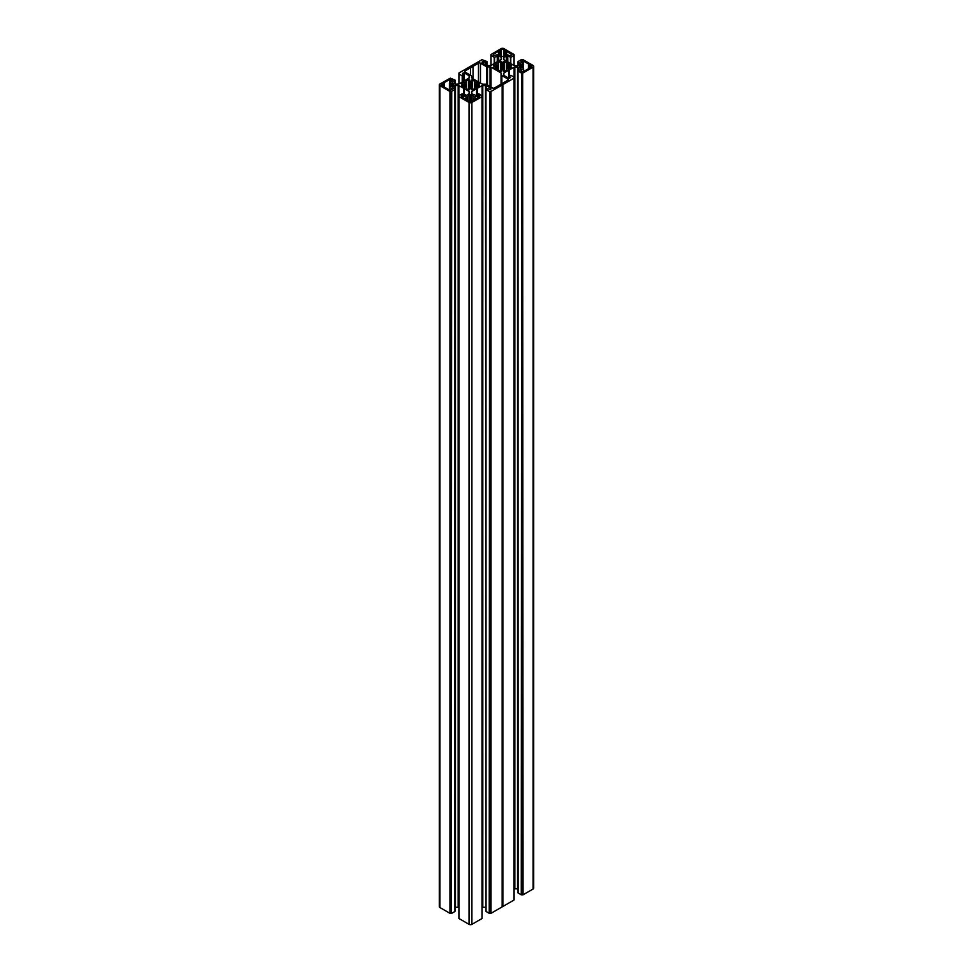 <?xml version="1.0" encoding="UTF-8"?>
<svg xmlns="http://www.w3.org/2000/svg" width="973" height="973" viewBox="0 0 973 973"><rect width="100%" height="100%" fill="white"/><g stroke="black" fill="none" stroke-linecap="round" stroke-linejoin="round"><path stroke-width="1.46" d="M470.908 81.331L469.813 81.197L469.813 88.434L470.908 88.3L471.394 79.847L475.055 81.404L474.374 82.06L474.447 87.448L475.396 87.084L475.396 82.535L474.447 82.17M469.813 81.197L468.731 79.664L465.921 81.404L466.517 87.448L465.581 87.084L465.581 82.535L466.517 82.17M464.449 87.436L464.449 85.052L461.567 85.417L464.23 87.363L465.581 87.084M449.562 90.075L449.562 87.436L452.263 89.2L449.635 90.112L444.503 87.156L444.503 82.474L449.635 79.506L451.715 79.64L452.263 80.431L449.417 82.924L453.406 84.396L453.406 85.223L453.406 84.396M464.449 85.052L461.421 84.006L464.23 82.255L465.581 82.535M476.527 87.436L476.6 84.469L479.543 84.006L476.746 82.255L475.396 82.535M476.527 85.052L479.543 85.624L476.746 87.363L475.396 87.084M469.813 88.434L468.731 89.954L466.067 88.421L466.517 87.448M465.933 99.526L465.933 96.899L463.464 95.463L461.518 95.646L461.299 96.85L467.21 99.769L467.21 96.972L469.777 94.673L469.777 101.666M470.908 88.3L472.246 89.954L474.909 88.421L474.447 87.448M475.043 99.526L475.043 96.899L479.251 95.463L479.677 96.85L473.754 99.769L473.048 95.743L469.777 94.673M496.473 68.949L496.473 66.565L493.457 67.125L496.254 68.876L498.626 69.071L498.626 63.573L497.933 64.036L497.933 68.609M496.473 66.565L493.457 65.507L496.254 63.768L497.933 64.036M502.944 62.831L501.837 62.698L501.837 69.934L502.944 69.813L503.418 61.348L507.079 62.917L506.483 68.961L507.42 68.597L507.42 64.048L506.483 63.683M504.938 55.473L505.79 54.16L510.107 55.802L511.932 54.61L503.649 49.635A1.605 0.924 0 0 0 501.375 49.635L493.323 54.281L493.749 55.668L499.246 54.16L501.8 56.458L503.223 56.458L505.072 55.388L504.938 50.864M501.837 62.698L500.754 61.177L498.091 62.71L498.626 63.573M501.837 69.934L500.754 71.467L498.091 69.934L498.626 69.071L498.626 70.238L498.577 69.156M502.944 69.813L504.269 71.467L506.933 69.934L506.483 68.961M508.551 66.079L508.551 68.949L508.624 65.969L511.579 65.507L508.77 63.768L507.42 64.048M523.438 71.576L523.438 63.695L520.969 62.26L520.969 61.263L523.365 61.019L531.416 65.665A1.605 0.924 180 0 1 531.878 66.322A1.605 0.924 180 0 1 531.416 66.979L523.365 71.625L520.969 71.382L520.969 70.372L520.969 71.382M508.551 66.565L511.579 67.125L508.77 68.876L507.42 68.597M523.036 894.832L522.671 72.963L523.036 894.832L533.119 889.006L533.119 67.137A2.019 1.168 0 0 0 533.715 66.322A2.019 1.168 0 0 0 533.119 65.495L523.036 59.669L521.273 59.681L517.989 61.64L520.737 64.096L520.737 63.281M523.036 72.963L533.119 67.137M509.232 78.29L509.232 69.886L514.826 66.93L518.244 67.101L521.029 68.949L517.989 71.005L518.062 892.971L521.273 894.819L521.625 72.951L521.273 894.819M518.062 71.102L521.273 72.951M514.826 66.93L514.826 888.799L517.527 888.799L517.527 66.93M514.826 888.799L514.121 888.969L514.121 67.101M523.583 71.503L523.583 68.207L519.594 66.736L519.594 65.909L519.594 66.736M502.153 906.885L502.871 906.471L502.871 84.602L491 91.462L491 913.331L502.153 906.885L502.153 85.016M491 913.331L489.237 913.319L489.601 91.45L489.601 913.319M477.208 94.49L477.208 88.373L482.085 85.588L486.22 85.588L490.988 88.348L490.38 89.346L487.303 88.811L485.965 89.492L486.038 911.47L489.237 913.319M485.965 907.359L485.503 85.417M482.803 85.417L482.803 907.286L485.503 907.286M482.803 907.286L482.085 907.456L482.085 85.588M482 96.449L482 918.317M482 918.524L471.905 924.35L471.905 102.481A2.019 1.168 180 0 1 469.059 102.481L469.059 924.35A2.019 1.168 0 0 0 471.905 924.35M464.316 94.807L464.316 88.689L469.132 91.511L469.424 93.481L466.639 95.33L462.199 93.785L458.988 95.634L458.903 96.558L458.976 918.524L469.059 924.35M458.174 85.417L458.174 907.286L458.879 907.456L458.879 85.588L455.473 85.417L452.263 87.035L455.011 89.492L451.375 91.45L451.375 913.319L451.727 91.45M458.174 907.286L455.473 907.286L455.473 85.417M454.938 89.601L454.938 911.263M454.938 911.47L451.727 913.319M450.329 913.331L449.964 91.462L449.964 913.331L451.375 913.319M449.964 913.331L439.881 907.505A2.019 1.168 180 0 1 439.285 906.678L439.285 84.809A2.019 1.168 0 0 0 439.881 85.636L439.881 907.505M533.715 66.322L533.715 888.191A2.019 1.168 180 0 1 533.119 889.006M522.671 894.832L521.625 894.819M510.521 77.694L509.402 75.967L510.801 75.298L514.012 77.147L514.097 78.059L514.024 899.83M514.024 900.037L502.871 906.471M514.024 78.168L502.871 84.602M510.521 77.268L508.636 78.156L503.868 75.395L503.868 73.024L503.868 75.395M508.684 78.181L508.684 70.202L503.868 73.024M522.671 72.963L521.625 72.951M503.868 59.621L503.868 57.237L503.868 59.621L514.121 65.544L517.527 65.714L520.737 64.096M503.868 57.237L507.784 55.802L510.801 57.346L514.012 55.497L514.097 54.573L503.941 48.65A2.019 1.168 180 0 0 501.095 48.65L490.927 54.573L490.927 65.532L486.78 65.544L482.012 62.783M490.915 65.544L501.46 59.207L501.168 57.237L498.675 55.802L494.223 57.346L491.024 55.291M482.012 62.126L482.62 61.785L482.62 63.136M483.557 63.671L483.557 61.7L482.62 61.785M483.557 61.7L485.697 62.333L485.697 64.911M485.989 65.082L485.697 62.333M485.989 62.296L486.962 61.53L482 59.669L458.976 72.963L458.903 84.019L455.473 84.201L452.263 82.596L452.263 81.768L455.011 80.127L450.329 78.168L439.881 83.994A2.019 1.168 0 0 0 439.285 84.809M458.976 73.79L458.903 73.072M458.976 73.17L458.988 73.984L462.199 75.833L462.199 82.121M463.525 81.355L463.525 75.274L462.199 75.833M463.525 75.274L462.625 74.033M463.221 74.714L463.221 72.975L462.625 73.328M463.221 72.975L464.364 72.975L464.364 80.868L469.424 77.706L469.132 75.736L464.364 72.975M458.879 84.031L464.389 80.856M449.964 91.462L439.881 85.636M450.329 91.462L451.375 91.45M463.768 94.49L463.768 88.373L458.879 85.588M458.976 96.655L469.059 102.481M482 96.655L471.905 102.481M476.661 94.807L476.661 88.689L471.832 91.511L471.832 93.895L475.748 95.33L478.777 93.785L481.976 95.841M490.988 89.005L490.988 88.348M486.038 89.601L489.237 91.45M490.647 913.331L490.647 91.462L489.601 91.45M491.024 87.059L491.024 67.173L501.046 72.951A1.411 0.815 180 0 1 501.46 73.522L501.46 74.994A1.411 0.815 0 0 0 501.873 75.566L507.918 79.056A1.411 0.815 180 0 1 507.918 80.212L502.518 83.337A6.653 3.843 0 0 0 499.952 84.809L494.539 87.935A1.411 0.815 0 0 1 492.545 87.935L486.5 84.444A1.411 0.815 180 0 0 485.503 84.201L482.961 84.201A1.411 0.815 0 0 1 481.976 83.958L471.954 78.181A1.411 0.815 180 0 1 471.54 77.609L471.54 76.137A1.411 0.815 0 0 0 471.127 75.566L465.082 72.075A1.411 0.815 180 0 1 465.082 70.92L470.482 67.794A6.653 3.843 180 0 0 473.048 66.322L478.461 63.196L478.461 81.939M491.024 67.173A1.411 0.815 0 0 0 490.039 66.93L487.497 66.93A1.411 0.815 180 0 1 486.5 66.687L480.455 63.196A1.411 0.815 0 0 0 478.461 63.196M523.438 68.949L520.969 70.372M523.583 64.425L519.594 65.909M472.902 100.754L471.625 101.496A1.605 0.924 0 0 1 469.351 101.496L467.21 99.769M465.933 96.899L467.21 96.972M475.043 96.899L473.754 96.972M472.902 96.485L472.902 100.268L473.754 99.769M441.584 85.466A1.605 0.924 180 0 1 441.122 84.809A1.605 0.924 180 0 1 441.584 84.152L441.584 85.466L444.576 87.193M441.584 84.152L444.576 82.924M449.562 87.436L450.268 86.208L453.406 85.223M522.136 894.528L522.136 72.659M508.782 78.217L508.782 69.934M528.424 68.706L528.424 64.425M530.054 67.757L530.054 64.887M521.443 67.794L521.443 64.838M522.732 67.721L522.732 64.923M529.276 67.721L529.276 64.923M503.576 73.425L503.576 74.994M501.46 73.522L501.46 74.994M502.336 906.581L502.336 84.712M501.46 59.207L501.46 57.65M498.456 54.208L498.456 51.326M500.098 55.473L500.098 50.864M499.246 54.16L499.246 51.362M506.568 54.208L506.568 51.326M505.79 54.16L505.79 51.362M470.482 75.201L470.482 67.794M473.048 78.813L473.048 66.322M471.54 91.924L471.54 93.481M476.746 94.758L476.746 88.434M469.424 91.924L469.424 93.481M464.218 94.758L464.218 88.434M468.062 100.754L468.062 96.485M490.112 913.015L490.112 91.146M442.946 86.244L442.946 83.374M451.557 86.293L451.557 83.337M449.417 89.99L449.417 82.924M450.268 86.208L450.268 83.41M443.724 86.208L443.724 83.41M450.864 913.015L450.864 91.146M471.54 77.609L471.54 76.137M472.246 79.664L472.246 89.954M469.582 89.784L469.582 79.847M464.218 85.198L464.218 87.363M461.871 86.001L461.871 85.332M451.715 80.941L451.715 79.64M461.518 96.984L461.518 95.646M478.68 97.422L478.68 95.33M496.242 66.711L496.242 68.864M493.907 67.514L493.907 66.845M504.269 61.177L504.269 71.467M501.606 71.284L501.606 61.348M518.244 67.101L518.244 70.798M520.737 69.363L520.737 68.536M509.366 69.849L509.366 78.278M508.782 66.711L508.782 68.864M511.129 67.514L511.129 66.845M531.416 66.979L531.416 65.665M508.77 65.933L508.77 63.768M518.062 65.617L518.062 61.737M523.365 63.646L523.365 61.019M521.285 62.442L521.285 61.141M522.537 63.172L522.537 60.91M508.113 63.744L508.113 68.901M507.091 64.036L507.091 68.609M508.611 70.275L508.611 78.144M506.459 70.214L506.459 69.156M501.046 83.97L501.046 72.951M507.918 80.212L507.918 79.056M501.873 75.566L501.873 83.569M509.426 76.028L509.426 78.278L509.402 75.967M501.375 49.635L501.375 56.215M500.754 61.177L500.754 71.467M494.223 57.346L494.223 63.634M491.024 65.483L491.024 55.497M494.576 63.427L494.576 57.346M497.252 55.802L497.252 61.883M498.675 61.056L498.675 55.802M501.168 57.237L501.168 59.621M493.323 55.096L493.323 54.281M498.577 68.974L498.577 63.659M498.553 63.683L498.553 68.961M502.092 69.813L502.092 62.831M503.649 56.215L503.649 49.635M514.012 65.483L514.012 55.497M510.801 57.346L510.801 63.634M507.784 55.802L507.784 61.883M510.448 63.427L510.448 57.346M506.361 61.056L506.361 55.802M511.701 55.096L511.701 54.281M514.024 55.303L514.024 54.683M506.459 68.974L506.459 63.659M503.187 62.698L503.187 69.934M503.418 71.284L503.418 61.348M496.254 65.933L496.254 63.768M486.962 65.617L486.962 61.737M497.604 68.597L497.604 64.048M496.923 63.744L496.923 68.901M490.039 66.93L490.039 86.488M487.497 85.016L487.497 66.93M486.5 66.687L486.5 84.444M480.455 83.082L480.455 63.196M471.832 93.895L471.832 91.511M476.588 88.762L476.588 94.843M471.2 101.666L471.2 94.673M477.512 98.103L477.512 95.463M478.084 97.774L478.084 95.33M479.446 96.984L479.446 95.646M474.374 82.06L474.423 87.643M464.389 88.762L464.389 94.843M469.132 93.895L469.132 91.511M463.464 98.103L463.464 95.463M462.893 97.774L462.893 95.33M462.284 97.422L462.284 95.33M466.541 88.701L466.541 87.643M486.22 85.588L486.22 89.297M477.342 88.336L477.342 94.417M476.758 85.198L476.758 87.363M479.093 86.001L479.093 85.332M476.746 84.42L476.746 82.255M476.077 82.231L476.077 87.388M475.067 82.523L475.067 87.096M464.23 84.42L464.23 82.255M452.263 81.768L452.263 82.596M454.938 84.116L454.938 80.224M449.635 82.133L449.635 79.506M450.463 81.659L450.463 79.397M464.887 82.231L464.887 87.388M465.909 82.523L465.909 87.096M452.263 87.85L452.263 87.035M454.756 85.588L454.756 89.297M463.635 88.336L463.635 94.417M452.031 89.869L452.031 88.871M468.731 79.664L468.731 89.954M458.988 83.97L458.988 73.984M462.552 81.914L462.552 75.833M469.132 75.736L469.132 78.108M466.541 87.473L466.541 82.158M470.056 88.3L470.056 81.331M474.423 87.473L474.423 82.158M471.163 81.197L471.163 88.434M471.394 89.784L471.394 79.847M465.082 70.92L465.082 72.075M463.574 75.237L463.574 81.331L463.598 75.164M517.989 892.873L517.989 71.005M517.989 65.641L517.989 61.64M514.085 78.01L514.085 77.256M514.097 78.059L514.097 899.928M506.41 70.238L506.41 63.573M490.951 65.519L490.951 55.388M514.085 65.519L514.085 55.388M514.097 54.573L514.097 65.532M487.035 65.641L487.035 61.64M482.049 96.497L482.049 95.743M482.073 96.558L482.073 918.427M458.915 96.497L458.915 95.743M458.903 96.558L458.903 918.427M466.59 88.725L466.59 82.06M485.965 911.36L485.965 89.492M455.011 84.14L455.011 80.127M455.011 911.36L455.011 89.492M458.915 84.006L458.915 73.875"/></g></svg>
